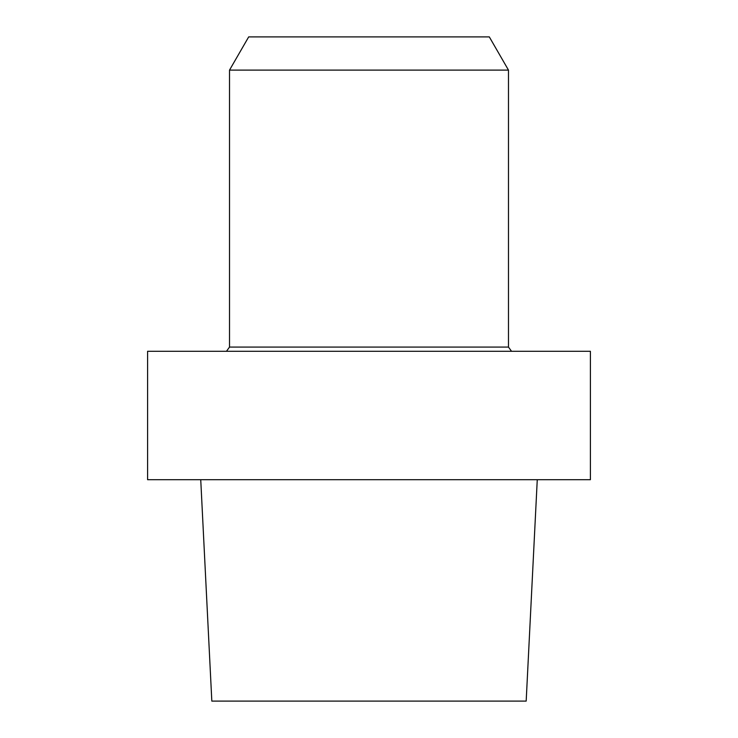 <?xml version="1.0" encoding="UTF-8"?>
<svg xmlns="http://www.w3.org/2000/svg" width="738" height="738" viewBox="0 0 738 738"><rect width="100%" height="100%" fill="white"/><g stroke="black" fill="none" stroke-linecap="round" stroke-linejoin="round"><path stroke-width="1.11" d="M590.4 351.288L147.6 351.288L147.6 479.7L590.4 479.7L147.6 479.7L147.6 351.288L590.4 351.288L590.4 479.7L590.4 351.288M211.824 701.1L526.176 701.1L537.264 479.7L526.176 701.1L211.824 701.1L200.736 479.7L211.824 701.1M229.518 347.081L226.474 351.288L229.518 347.081L229.518 70.11L508.482 70.11L229.518 70.11L248.688 36.9L229.518 70.11L229.518 347.081L508.482 347.081L508.482 70.11L489.312 36.9L248.688 36.9L489.312 36.9L508.482 70.11L508.482 347.081L229.518 347.081M511.526 351.288L508.482 347.081L511.526 351.288"/></g></svg>
